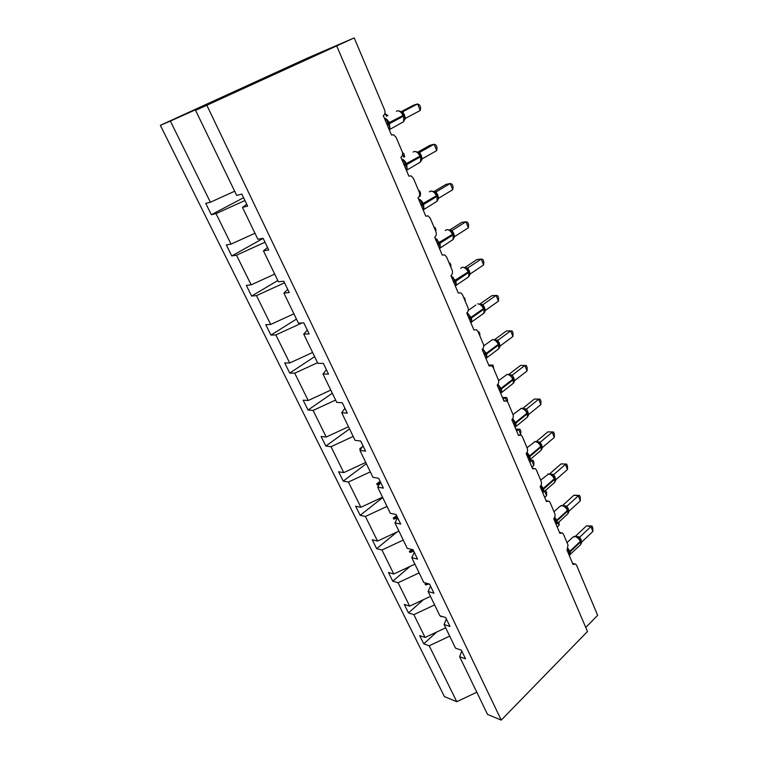 <?xml version="1.0" encoding="UTF-8"?>
<svg xmlns="http://www.w3.org/2000/svg" width="758" height="758" viewBox="0 0 758 758"><rect width="100%" height="100%" fill="white"/><g stroke="black" fill="none" stroke-linecap="round" stroke-linejoin="round"><path stroke-width="1.14" d="M234.658 191.224L210.402 202.225L170.37 121.072L160.345 125.326L308.364 57.665L354.213 37.9L195.592 110.384L236.695 195.431L241.849 194.105L247.639 206.138L242.456 207.36L257.881 239.263L263.13 238.306L268.749 249.988L263.471 250.841L267.546 247.487M160.345 125.326L444.406 696.593L456.78 701.709L429.199 645.788L423.779 643.845L436.665 632.039M354.213 37.9L384.609 109.976C385.462 112.535 385.017 114.411 383.273 115.623L391.46 134.981L393.705 134.839L396.15 137.359L402.176 151.657C403.01 154.149 402.574 156.015 400.878 157.257L408.837 176.093L411.177 175.941L413.413 178.301L419.278 192.21C420.084 194.645 419.667 196.502 418.009 197.772L425.759 216.106L428.166 215.945L430.212 218.152L435.926 231.702C436.712 234.07 436.295 235.909 434.685 237.216L442.236 255.067L444.7 254.896L446.576 256.962L452.138 270.151C452.905 272.473 452.498 274.301 450.925 275.628L458.277 293.014L460.788 292.825L462.513 294.758L467.932 307.615C468.681 309.88 468.283 311.69 466.748 313.045L473.911 329.995L476.45 329.777L478.042 331.597L483.32 344.123C484.049 346.34 483.67 348.14 482.164 349.514L489.147 366.029L491.715 365.792L493.174 367.497L498.328 379.72C499.039 381.88 498.66 383.662 497.201 385.064L504.004 401.171L506.59 400.906L507.936 402.507L512.958 414.427C513.649 416.54 513.289 418.312 511.858 419.733L518.5 435.443L521.087 435.149L522.338 436.655L527.236 448.281C527.909 450.356 527.549 452.109 526.156 453.54L532.637 468.87L535.224 468.558L536.38 469.969L541.165 481.321C541.818 483.348 541.468 485.082 540.103 486.541L546.433 501.502L549.01 501.152L550.09 502.488L554.761 513.564C555.406 515.544 555.055 517.278 553.719 518.747L559.897 533.348L562.474 532.969L563.478 534.238L568.036 545.049L567.012 550.185L573.048 564.454L575.606 564.037L576.544 565.231L597.655 615.316L585.763 627.472M423.779 643.845L419.686 635.583L425.096 637.478L445.676 627.804M461.755 650.942L459.642 656.712L465.554 658.835L461.395 650.193L455.492 648.128L444.084 624.526L446.339 618.916M423.409 599.682L408.458 612.89L404.27 604.429L409.642 606.135L430.478 596.366M444.084 624.526L449.968 626.449L445.704 617.58L439.829 615.723L428.128 591.505L430.525 586.067M410.154 566.359L392.758 581.178L388.456 572.498L393.79 574.005L414.901 564.132M428.128 591.505L433.974 593.22L429.596 584.124L423.76 582.476L411.755 557.623L414.304 552.364M396.993 531.993L376.66 548.669L372.254 539.772L377.541 541.07L398.926 531.093M411.755 557.623L417.554 559.11L413.063 549.768L407.273 548.356L394.937 522.849L397.656 517.771M382.714 497.551L360.154 515.326L355.644 506.202L360.874 507.282L382.544 497.201M394.937 522.849L400.698 524.091L396.074 514.502L390.342 513.318L377.674 487.129L380.554 482.249M366.341 463.669L343.232 481.131L338.599 471.779L343.772 472.613L365.744 462.427M377.674 487.129L383.377 488.114L378.64 478.27L372.945 477.341L359.946 450.432L362.997 445.77M349.542 428.914L325.855 446.045L321.108 436.447L326.224 437.034L348.49 426.745M359.946 450.432L365.583 451.162L360.713 441.033L355.085 440.379L341.716 412.722L344.956 408.297M332.307 393.26L308.032 410.04L303.153 400.177L308.212 400.508L330.782 390.105M341.716 412.722L347.297 413.167L342.284 402.754L336.723 402.394L322.974 373.959L326.414 369.771M314.627 356.667L289.727 373.059L284.714 362.94L289.708 362.997L312.599 352.479M322.974 373.959L328.498 374.101L323.344 363.395L317.848 363.328L303.712 334.089L307.341 330.156M296.463 319.099L270.928 335.083L265.783 324.689L270.691 324.452L293.914 313.821M303.712 334.089L309.15 333.918L303.844 322.899L298.425 323.154L283.88 293.062L287.727 289.414M277.816 280.517L251.618 296.065L246.322 285.378L251.154 284.847L274.709 274.093M283.88 293.062L289.243 292.56L283.786 281.218L278.442 281.815L263.471 250.841M263.149 238.363L231.758 255.958L226.32 244.976L231.067 244.114L254.972 233.246M210.402 202.225L205.75 203.419L211.349 214.722L216.021 213.614L244.929 200.51M429.199 645.788L449.702 636.142M425.096 637.478L413.84 614.653L408.458 612.89M413.84 614.653L434.599 604.903M409.642 606.135L398.092 582.741L392.758 581.178M398.092 582.741L419.127 572.896M393.79 574.005L381.956 550.014L376.66 548.669M381.956 550.014L403.265 540.075M377.541 541.07L365.403 516.463L360.154 515.326M365.403 516.463L386.997 506.41M360.874 507.282L348.424 482.041L343.232 481.131M348.424 482.041L370.311 471.883M343.772 472.613L331 446.708L325.855 446.045M331 446.708L353.181 436.447M326.224 437.034L313.111 410.438L308.032 410.04M313.111 410.438L335.595 400.063M308.212 400.508L294.739 373.201L289.727 373.059M294.739 373.201L317.545 362.712M289.708 362.997L275.865 334.932L270.928 335.083M275.865 334.932L301.93 322.993M270.691 324.452L256.469 295.62L251.618 296.065M256.469 295.62L284.544 282.791M251.154 284.847L236.524 255.19L231.758 255.958M236.524 255.19L265.016 242.228M231.067 244.114L216.021 213.614M206.972 105.552L501.256 720.1L487.536 714.424L459.642 656.712M440.559 615.951L440.91 616.671L441.933 616.387M426.195 583.158L425.086 583.925L425.589 584.958L429.094 583.982M412.058 549.531L409.367 551.388L409.879 552.449L413.821 551.36M396.642 515.667L393.25 518.027L393.772 519.107L397.476 518.102M380.146 481.406L376.717 483.803L377.257 484.912L379.313 484.353M362.22 446.955L359.747 448.679L360.353 449.807M246.767 204.319L242.456 207.36M243.583 197.705L211.349 214.722M201.476 107.579L195.592 110.384M170.37 121.072L201.277 107.172M456.78 701.709L476.81 692.234M501.256 720.1L587.488 631.509L336.741 46.03M380.45 482.429L377.257 484.912M397.031 516.473L393.772 519.107M413.053 549.768L409.879 552.449M427.285 583.471L425.589 584.958M441.412 616.216L440.91 616.671M386.561 116.419L385.547 114.013L384.363 114.619M387.925 115.709L385.547 114.013L384.543 114.325M384.875 119.413L386.362 119.309L389.991 127.884L388.863 127.998M404.166 120.655L404.251 117.481M420.264 110.469L420.681 107.589L419.61 104.983L417.582 103.941L420.264 110.469L405.568 118.295L402.83 111.701L417.582 103.941L413.432 105.248L401.01 111.777M401.967 111.89L402.924 111.663M401.105 123.071L403.578 121.754L403.787 115.965L402.432 113.33L400.158 111.293L398.13 110.82M385.291 120.408L386.362 119.309M404.166 120.323L405.568 118.295M400.612 111.814L402.83 111.701M402.214 160.421L403.692 160.336L407.217 168.683L406.184 168.816M421.041 161.056L421.135 158.062M436.712 150.605L437.082 147.649L436.049 145.119L434.107 144.247L436.712 150.605L422.396 158.735L419.724 152.32L434.107 144.247L429.928 145.328L417.573 152.254M418.179 163.368L420.519 162.041L420.699 156.584L419.392 154.054L417.061 151.951L414.91 151.467M402.64 161.426L403.692 160.336M421.031 160.829L422.396 158.735M417.582 152.538L419.724 152.32M419.098 200.339L420.557 200.273L423.987 208.403L423.04 208.545M437.47 200.425L437.584 197.582M452.744 189.699L453.066 186.686L452.062 184.213L450.205 183.502L452.744 189.699L438.778 198.132L436.172 191.878L450.205 183.502L445.998 184.374L433.784 191.651M434.542 192.058L436.257 191.831M434.808 202.613L437.006 201.287L437.158 196.142L435.907 193.707L433.529 191.537L431.236 191.063M419.525 201.353L420.557 200.273M437.47 200.264L438.778 198.132M434.107 192.191L436.172 191.878M435.528 239.215L436.987 239.168L440.332 247.08L439.46 247.231M453.483 238.77L453.606 236.079M468.368 227.798L468.643 224.728L467.658 222.321L465.895 221.762L468.368 227.798L454.734 236.505L452.204 230.413L465.895 221.762L461.66 222.426L449.522 230.081L447.144 229.627M450.29 230.517L452.289 230.366M451.019 240.855L453.076 239.537L453.199 234.677L452.005 232.346L449.551 230.1M435.964 240.248L436.987 239.168M453.474 238.685L454.734 236.505M450.195 230.82L452.204 230.413M451.55 277.096L452.99 277.058L456.24 284.771L454.885 284.989M466.805 278.12L468.719 276.831L469.221 273.591M483.595 264.94L483.831 261.804L482.874 259.463L481.188 259.056L483.595 264.94L470.292 273.903L467.819 267.972L481.188 259.056L476.924 259.53L464.891 267.536M465.706 267.981L467.904 267.915M453.625 282.014L455.946 281.076L456.25 285.235L468.719 276.831L468.823 272.236L467.677 269.981L465.175 267.678L462.636 267.204M451.986 278.129L452.99 277.058M469.098 276.111L470.292 273.903M465.876 268.465L467.819 267.972M403.796 157.276L402.583 154.386M402.536 152.879L403.806 153.4L404.677 156.783M418.558 190.514L419.591 190.874L420.586 193.243L420.197 196.151L418.937 196.9M420.197 196.151L419.667 194.901M434.002 227.144L434.988 227.428L435.964 229.731L435.774 231.351M449.077 262.884L450.015 263.092L450.972 265.347L450.802 266.987M467.155 314.001L468.586 313.983L471.76 321.506L470.434 321.762M482.202 314.447L484.305 312.599L484.438 310.164M498.451 301.153L498.641 297.97L497.703 295.677L496.092 295.412L498.451 301.153L485.452 310.363L483.045 304.574L496.092 295.412L491.819 295.705L479.88 304.062M480.752 304.479L483.121 304.526M469.202 318.853L471.495 317.934L471.798 321.828L483.974 313.187L484.059 308.838L482.95 306.649L480.449 304.328L477.739 303.835M467.591 315.053L468.586 313.983M483.775 308.231L484.286 312.618L485.452 310.363M481.169 305.152L483.045 304.574M463.782 297.771L464.692 297.913L465.469 301.779M482.372 349.988L483.784 349.978L486.882 357.312L485.584 357.605M499.124 348.149L499.276 345.819M512.929 336.476L513.09 333.245L512.171 331.009L510.636 330.876L512.929 336.476L500.242 345.913L497.892 340.276L510.636 330.876L506.344 330.99L494.51 339.688M497.21 349.883L498.849 348.661L498.906 344.53L497.854 342.436L495.344 340.058L497.94 340.209L495.808 340.342M497.854 342.436L498.3 344.35C496.841 341.403 494.936 339.792 492.586 339.537L483.699 345.894M495.344 340.058L492.473 339.546M482.818 351.039L483.784 349.978M499.105 348.216L500.242 345.913M496.073 340.929L497.892 340.276M478.137 331.833L479.009 331.909L479.918 334.051L479.786 335.747M497.201 385.073L498.612 385.083L501.625 392.237L500.365 392.559M513.592 382.837L513.753 380.601M520.519 365.432L526.289 365.489L524.82 365.479L527.066 370.946L514.739 380.535L512.37 375.087L524.82 365.479L520.519 365.432L508.789 374.452M509.603 374.784L512.446 375.039M511.84 384.448L513.356 383.273L513.119 378.687L509.869 374.916L506.837 374.376M497.655 386.135L498.612 385.083M513.573 382.932L514.663 380.592M510.608 375.826L512.37 375.087M526.289 365.489L527.189 367.668L527.066 370.946M491.771 365.83L491.468 365.1L490.89 365.536M492.994 365.11L488.739 365.062L492.994 365.11L493.78 368.919M512.209 419.392L513.071 419.326L516.018 426.299L514.777 426.65M527.71 416.682L528.733 414.436L540.861 404.592L538.673 399.248L526.573 409.007L528.733 414.436M534.352 399.04L540.075 399.134L534.352 399.04L522.736 408.382M523.484 408.647L526.554 408.998L524.375 409.131M526.118 418.189L527.502 417.052L527.265 412.674L524.043 408.922L520.86 408.363M512.124 420.368L513.071 419.326M524.792 409.87L526.507 409.064M540.075 399.134L540.947 401.266L540.861 404.592M506.571 400.897L505.198 397.647L503.189 399.22M502.44 397.457L506.666 397.543L502.459 397.514M506.666 397.543L507.528 399.589L507.424 401.636M526.801 452.82L530.05 459.547L528.847 459.907M541.487 449.721L542.472 447.466L554.325 437.432L552.194 432.221L540.293 442.227L542.472 447.466M547.854 431.861L553.53 431.994L547.854 431.861L536.361 441.497M536.986 441.696L540.34 442.16L538.142 442.284M540.037 451.114L541.316 450.034L541.335 446.471L540.378 444.558L537.621 441.98M526.251 453.777L527.18 452.734M538.635 443.098L540.293 442.227M553.53 431.994L554.373 434.069L554.325 437.432M515.819 429.104L520.016 429.236L520.86 431.236L520.737 434.476L518.614 429.445L516.643 431.056M520.016 429.236L515.866 429.218M520.737 434.476L520.253 434.874M540.909 485.508L543.761 491.999L542.567 492.368M554.941 481.993L555.889 479.719L567.477 469.505L565.392 464.417L553.757 474.603L555.889 479.719M561.043 463.915L566.662 464.076L561.043 463.915L549.683 473.835M550.119 473.949L553.833 474.546M553.634 483.272L554.799 482.249L554.799 478.838L553.88 476.99L551.066 474.356L547.92 473.921M552.156 475.541L553.757 474.603M566.662 464.076L567.496 466.104L567.477 469.505M529.842 460.04L533.063 460.21L533.897 462.172L533.793 465.44L531.728 460.523L529.795 462.162M533.063 460.21L529.558 460.277M533.793 465.44L531.879 467.08M554.411 517.894L557.139 523.674L555.974 524.062M573.929 495.22L579.5 495.419L578.288 495.865L580.325 500.839L569.059 511.157L566.908 506.221L578.288 495.865L573.929 495.22L562.701 505.415M562.881 505.453L566.975 506.164M566.899 514.691L567.96 513.706L567.96 510.447L567.069 508.656L564.198 505.965L560.977 505.539M568.292 512.986L568.983 511.224M565.354 507.216L566.908 506.221M579.5 495.419L580.315 497.4L580.325 500.839M545.504 490.454L546.632 492.416L546.565 495.723L544.689 497.39M546.565 495.723L544.661 491.193M545.826 490.502L545.229 490.691M567.666 549.37L570.205 554.619L569.059 555.017M586.521 525.825L592.045 526.043L590.889 526.592L592.879 531.453L581.784 541.989L579.756 537.109L590.889 526.592L586.521 525.825L575.474 536.219L579.823 537.043M579.851 545.381L580.827 544.452L580.808 541.326L579.946 539.582L577.028 536.844L573.74 536.418M581.13 543.657L581.784 541.989M578.24 538.161L579.756 537.109M592.045 526.043L592.841 527.985L592.879 531.453M559.053 521.883L559.063 525.322L557.215 527.018M559.063 525.322L558.011 522.84M387.092 124.653L389.508 123.601L389.811 129.106L389.28 129.826M404.365 119.83L403.446 115.216M384.315 118.087C386.296 118.523 387.916 120.096 389.176 122.805L389.508 123.601L403.341 116.277L403.01 115.481C401.352 112.099 399.381 110.573 397.088 110.905L396.396 111.265M402.432 113.33L403.455 115.169L403.01 115.481L386.751 123.857M403.73 115.822L404.658 115.244M403.398 115.027L404.327 114.458M402.233 111.881L402.896 111.663M404.393 165.576L406.79 164.552L407.093 169.678L406.478 170.493M421.296 159.019L421.211 160.44L420.358 155.864M401.645 159.066C403.626 159.568 405.227 161.141 406.459 163.775L406.79 164.552L420.264 156.934L419.941 156.167C418.331 152.86 416.369 151.316 414.058 151.534L413.072 152.093M419.392 154.054L420.377 155.816L419.941 156.167L404.071 164.799M420.614 156.385L421.505 155.76M420.283 155.617L421.183 154.992M421.24 205.418L423.608 204.423L423.911 209.199L423.21 210.08M437.603 199.998L436.835 195.46M418.511 198.956C420.491 199.515 422.083 201.088 423.286 203.665L423.608 204.423L436.75 196.53L436.437 195.772C434.855 192.551 432.903 190.988 430.582 191.101L429.341 191.85M435.907 193.707L436.845 195.393L436.437 195.772L420.917 204.66M437.053 195.886L437.906 195.213M436.731 195.138L437.593 194.465M434.107 191.916L436.238 191.831M437.65 244.218L439.981 243.252L440.294 247.705L439.517 248.643M453.568 238.514L452.886 234.023M434.931 237.804L439.981 243.252L452.81 235.094L452.507 234.364C450.953 231.209 449.011 229.636 446.689 229.655L445.202 230.584M451.995 232.336L452.507 234.364L437.338 243.479M453.066 234.364L453.89 233.654M452.753 233.644L453.587 232.924M450.148 230.47L452.261 230.366M455.35 286.098L456.25 285.235L455.406 286.221M469.354 274.614L469.126 276.035L468.529 271.601M450.934 275.656L455.946 281.076L468.453 272.672L468.16 271.961C466.644 268.882 464.711 267.299 462.371 267.214L460.693 268.332M467.667 269.971L468.16 271.961L453.322 281.294M468.671 271.866L469.467 271.118M468.368 271.165L469.164 270.407M465.763 268.029L467.875 267.915M470.841 322.728L471.798 321.828L470.889 322.842M467.099 312.751L471.495 317.934L483.708 309.311L483.414 308.61C481.927 305.597 480.013 304.005 477.673 303.835M482.95 306.649L483.414 308.61L471.201 317.232L468.908 318.152M483.888 308.43L484.646 307.634M483.585 307.748L484.362 306.943M480.97 304.64L483.102 304.517M484.39 354.763L486.655 353.863L486.958 357.511L485.982 358.543M485.944 358.439L498.849 348.661L498.641 343.952M482.742 348.955L486.655 353.863L498.575 345.023L498.3 344.35L486.361 353.181L484.097 354.081M498.717 344.075L499.456 343.251M498.432 343.421L499.171 342.569M499.19 389.783L501.436 388.911L501.739 392.322L500.706 393.364M500.668 393.279L513.356 383.273L513.138 378.792M497.93 384.278L501.436 388.911L513.081 379.862L512.806 379.208C511.385 376.319 509.49 374.708 507.13 374.367L498.603 380.611M512.37 377.304L512.806 379.208L501.152 388.238L498.916 389.119M513.194 378.848L513.896 377.986M512.91 378.223L513.621 377.332M510.267 375.153L512.427 375.03M513.64 423.94L515.857 423.087L516.151 426.29L515.07 427.332M515.042 427.266L527.502 417.052L527.284 412.788M512.692 418.729L515.857 423.087L527.236 413.859L526.971 413.214C525.569 410.391 523.693 408.77 521.324 408.354L513.014 414.56M526.545 411.348L526.971 413.214L515.582 422.443L513.365 423.296M527.312 412.778L527.994 411.888M527.037 412.172L527.72 411.243M527.729 457.273L529.927 456.439L530.221 459.452L529.084 460.485M529.065 460.438L541.316 450.034L541.089 445.96M527.066 452.355L529.927 456.439L541.051 447.04L540.786 446.405C539.412 443.638 537.545 442.018 535.176 441.526L527.009 447.741M540.378 444.558L540.786 446.405L529.662 455.814L527.464 456.638M541.089 445.894L541.752 444.974M540.824 445.316L541.487 444.34M541.487 489.81L543.657 488.995L543.95 491.819L554.799 482.249L554.572 478.345M541.079 485.167L543.657 488.995L554.534 479.426L554.278 478.81C552.933 476.1 551.075 474.47 548.707 473.911L540.662 480.127M555.178 477.275L554.278 478.81L543.401 488.379L541.221 489.194M554.288 477.673L554.922 476.659M551.587 474.66L553.804 474.527M554.922 521.58L557.073 520.784L557.357 523.437L567.96 513.706L567.733 509.982M554.733 517.212L557.073 520.784L567.704 511.053L567.458 510.456C566.131 507.803 564.284 506.164 561.915 505.539L559.726 506.552L553.994 511.745M567.069 508.656L567.458 510.456L556.817 520.178L554.666 520.973M567.685 509.802L568.292 508.817M567.429 509.272L568.045 508.22M564.568 506.173L566.946 506.145M568.036 552.601L570.168 551.824L570.442 554.325L569.315 555.282M569.192 555.33L580.827 544.452L580.59 540.88M568.064 548.508L570.168 551.824L580.571 541.951L580.325 541.364C579.027 538.758 577.189 537.119 574.82 536.437L572.584 537.394L567.012 542.633M579.946 539.592L580.325 541.364L569.921 551.237L567.789 552.014M580.524 540.644L581.111 539.639M580.277 540.141L580.865 539.052M577.549 537.147L579.794 537.024M489.573 365.773L489.033 365.763M504.62 400.802L503.833 400.764M519.277 434.988L518.273 434.903M533.566 468.349L532.353 468.198M547.494 500.915L546.092 500.697M561.081 532.713L559.499 532.41M574.337 563.763L572.593 563.384M389.224 129.703L403.578 121.754L404.289 120.181M404.374 119.821L404.412 118.419M406.421 170.361L420.519 162.041L421.135 160.705M423.154 209.947L437.006 201.287L437.546 200.178M437.612 199.989L437.736 198.558M439.46 248.51L453.076 239.537L453.53 238.628M453.578 238.505L453.748 237.074M475.834 305.086L468.264 310.382M484.561 311.206L484.457 312.353M499.389 346.889L499.314 347.837M513.858 381.7L513.801 382.477M527.966 415.668L527.919 416.284M537.621 441.99L534.551 441.535M554.543 478.222L553.88 476.99"/></g></svg>
